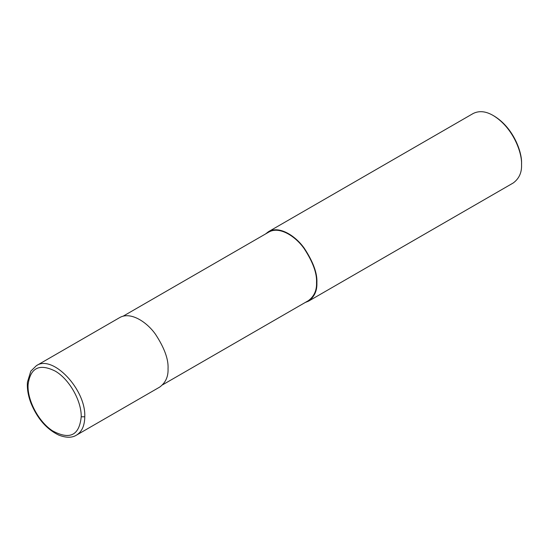 <?xml version="1.0" encoding="UTF-8"?>
<svg xmlns="http://www.w3.org/2000/svg" width="549" height="549" viewBox="0 0 549 549"><rect width="100%" height="100%" fill="white"/><g stroke="black" fill="none" stroke-linecap="round" stroke-linejoin="round"><path stroke-width="0.82" d="M81.218 416.787C81.568 400.873 69.277 379.222 55.319 371.151C39.459 363.239 30.38 367.706 28.095 384.554C27.038 400.015 38.67 421.989 52.608 430.876C69.805 440.133 79.344 435.439 81.218 416.787L84.766 416.787C86.069 389.529 52.629 354.201 36.378 365.689L119.648 317.617C130.237 311.324 146.562 321.611 155.449 334.217C164.377 347.833 168.577 359.327 168.049 368.708C168.371 376.607 165.606 382.722 159.745 387.059L76.462 435.144C81.883 431.816 84.656 425.701 84.766 416.787M162.648 384.801L308.332 300.694C314.124 296.412 316.862 290.366 316.533 282.57C317.054 273.306 312.909 261.955 304.098 248.512C295.321 236.056 279.201 225.9 268.742 232.117L123.058 316.224M305.175 302.52L308.586 301.127C314.453 296.789 317.219 290.675 316.89 282.769C317.418 273.395 313.218 261.9 304.297 248.285C295.41 235.672 279.084 225.385 268.488 231.678L265.579 233.943M308.586 301.127L513.246 182.968C519.114 178.631 521.879 172.51 521.55 164.611C522.229 152.999 513.226 127.608 493.201 115.51C485.824 111.193 479.14 110.527 473.149 113.519L268.488 231.678M521.55 164.611L521.55 163.588C522.209 152.334 513.487 127.745 494.086 116.017L493.201 115.51M36.378 365.689L30.826 371.131L27.45 382.097C26.949 388.726 28.15 395.808 31.039 403.337C37.394 418.647 46.651 429.243 58.825 435.124C66.134 437.93 72.015 437.93 76.462 435.144"/></g></svg>
